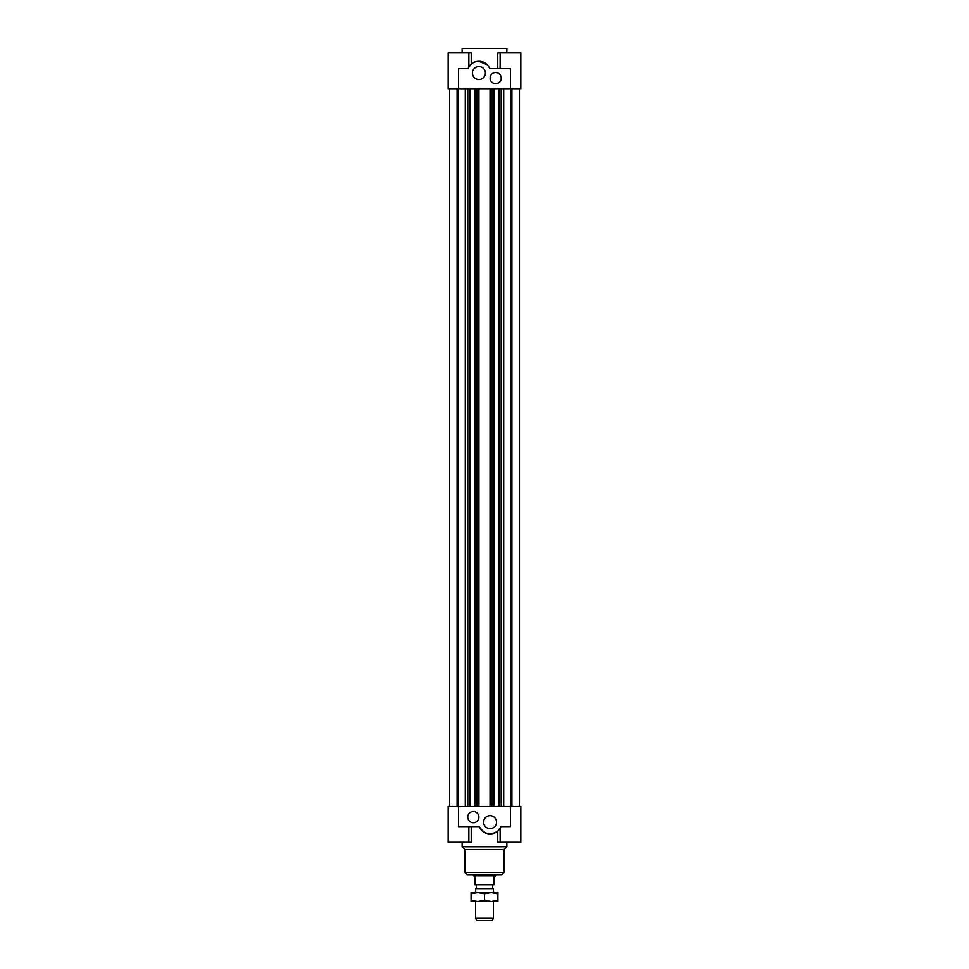 <?xml version="1.0" encoding="UTF-8"?>
<svg xmlns="http://www.w3.org/2000/svg" width="969" height="969" viewBox="0 0 969 969"><rect width="100%" height="100%" fill="white"/><g stroke="black" fill="none" stroke-linecap="round" stroke-linejoin="round"><path stroke-width="1.45" d="M501.203 88.7L501.203 806.511M499.314 88.7L499.314 806.511M498.938 88.7L498.938 806.511M498.405 88.7L498.405 806.511M493.851 88.7L493.851 806.511M491.961 88.7L491.961 806.511M490.06 88.7L490.06 806.511M511.911 806.511L511.911 88.7M468.851 67.006L468.851 52.92L448.162 52.92L448.162 88.7L510.493 88.7L510.493 806.511L448.162 806.511L448.162 842.279L471.237 842.279L471.237 826.63M519.445 88.7L519.445 806.511M467.797 88.7L467.797 806.511M469.686 88.7L469.686 806.511M470.062 88.7L470.062 806.511M470.595 88.7L470.595 806.511M475.149 88.7L475.149 806.511M477.039 88.7L477.039 806.511M478.94 88.7L478.94 806.511M497.763 68.581L497.763 52.92L520.837 52.92L520.837 88.7L510.493 88.7L510.493 68.581L489.769 68.581A11.737 11.737 0 0 0 468.051 68.581L458.507 68.581L458.507 826.63L479.231 826.63A11.737 11.737 0 0 0 500.949 826.63L510.493 826.63L510.493 806.511L520.837 806.511L520.837 842.279L497.763 842.279L497.763 831.051C490.556 835.896 484.379 834.418 479.231 826.63M457.089 806.511L457.089 88.7M449.555 88.7L449.555 806.511M473.32 822.717A5.596 5.596 0 0 1 468.475 814.335A5.596 5.596 0 0 1 478.165 814.335A5.596 5.596 0 0 1 473.32 822.717M490.096 828.64A6.48 6.48 0 0 1 484.476 818.914A6.48 6.48 0 0 1 495.704 818.914A6.48 6.48 0 0 1 490.096 828.64M500.355 827.865L497.763 831.051M500.949 826.63C499.919 828.725 499.919 828.725 500.949 826.63M506.86 842.279L506.86 846.761L462.14 846.761L462.14 842.279M506.86 846.761L504.062 849.547L464.938 849.547L462.14 846.761M501.833 874.704L467.167 874.704L464.938 872.475L504.062 872.475L501.833 874.704M495.68 72.493A5.596 5.596 0 0 1 500.525 80.875A5.596 5.596 0 0 1 490.835 80.875A5.596 5.596 0 0 1 495.68 72.493M478.904 66.558A6.48 6.48 0 0 1 484.524 76.285A6.48 6.48 0 0 1 473.296 76.285A6.48 6.48 0 0 1 478.904 66.558M478.904 61.313L487.213 64.741M468.645 67.346L471.237 64.16L471.237 52.92L468.851 52.92M468.051 68.581C469.081 66.486 469.081 66.486 468.051 68.581M462.14 52.92L462.14 48.45L506.86 48.45L506.86 52.92M475.561 918.309L476.845 920.55L492.155 920.55L493.439 918.309L475.561 918.309L475.561 901.545M493.439 918.309L493.439 901.545M493.439 892.594L493.439 888.609L475.561 888.609L475.561 892.594M475.561 888.609L493.439 888.609M495.401 875.831L473.599 875.831L474.992 876.945L474.992 884.77L494.008 884.77L494.008 876.945L495.401 876.133L495.68 874.704M492.603 888.125L492.603 884.77M473.599 875.831L495.68 875.346M475.27 892.594L493.73 892.594M471.079 892.594L477.79 892.594L471.079 893.793L471.079 892.594M491.21 892.594L497.921 892.594L497.921 893.793L491.21 892.594L484.5 893.793L477.79 892.594M491.21 901.545L471.079 901.545L471.079 900.346L477.79 901.545L484.5 900.346L491.21 901.545L497.921 900.346L497.921 901.545L492.494 901.545M484.5 893.793L484.5 900.346M471.079 893.793L471.079 900.346M497.921 893.793L497.921 900.346M503.71 88.7L503.71 806.511M465.29 88.7L465.29 806.511M468.851 826.63L468.851 842.279M500.149 828.204L500.149 842.279M464.938 849.547L464.938 872.475M504.062 849.547L504.062 872.475M500.149 68.581L500.149 52.92M476.397 888.125L476.397 884.77M473.32 875.346L473.32 874.704"/></g></svg>
